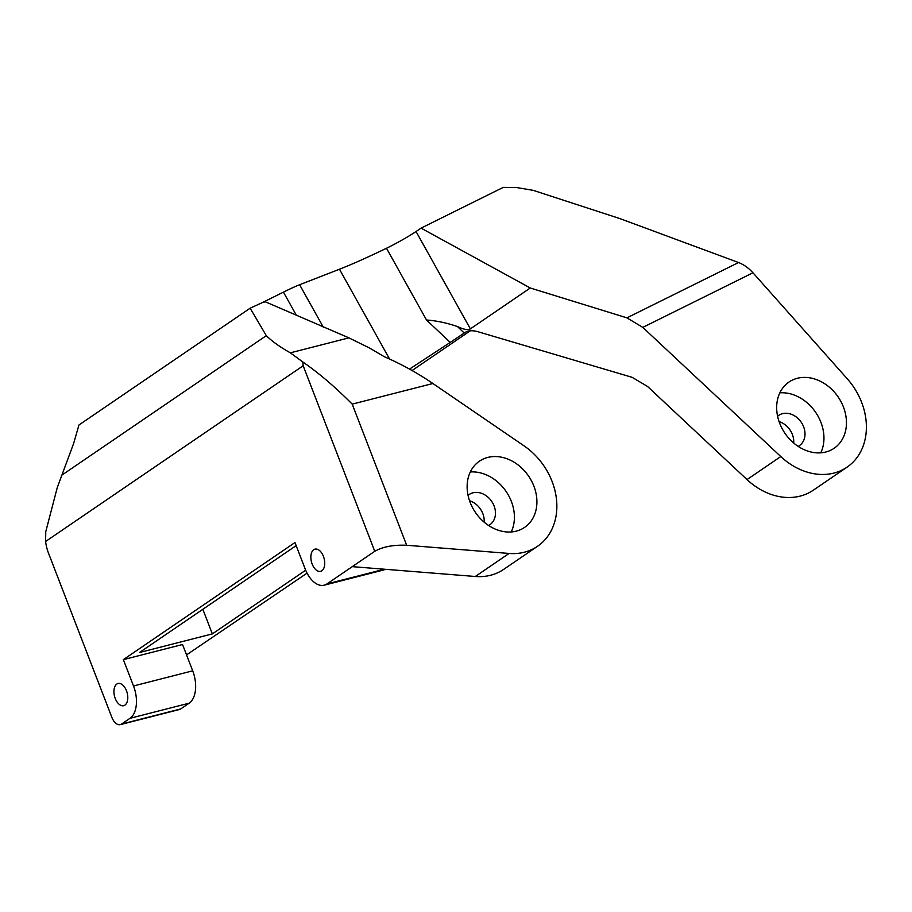 <?xml version="1.0" encoding="UTF-8"?>
<svg xmlns="http://www.w3.org/2000/svg" width="912" height="912" viewBox="0 0 912 912"><rect width="100%" height="100%" fill="white"/><g stroke="black" fill="none" stroke-linecap="round" stroke-linejoin="round"><path stroke-width="1.37" d="M369.314 347.905L348.897 337.862L290.347 352.83L302.784 361.95C318.869 373.054 335.342 387.121 352.203 404.13L432.904 383.507C417.422 372.951 401.2 364.002 384.214 356.66L369.314 347.905M323.315 327.203L299.615 284.738A57.239 3.796 150.8 0 0 283.438 292.136L262.485 302.522L265.324 301.792L348.897 337.862M121.558 724.06A11.446 6.544 75.7 0 1 120.338 724.618L179.516 709.49A11.446 6.544 -104.3 0 0 180.736 708.932L121.558 724.06L130.006 718.303A25.764 14.717 -104.3 0 0 133.517 685.972L123.359 659.638L294.975 542.537L305.132 568.871A25.764 14.717 -104.3 0 0 324.182 585.185A25.764 14.717 -104.3 0 0 326.941 583.931L374.764 551.293C382.835 546.733 393.471 544.726 406.661 545.262L509.078 553.447A62.962 50.605 55.7 0 0 537.51 546.299A62.962 50.605 55.7 0 0 524.126 445.911L432.904 383.507M464.242 333.051L457.471 326.553C446.903 322.916 436.586 320.739 426.508 320.009L450.243 342.41L465.291 332.344M409.522 369.098L450.243 342.41M457.471 326.553C463.832 329.528 468.13 330.304 470.364 328.879L416.054 231.534A22.891 1.516 -29.2 0 1 386.494 248.269A228.969 15.173 -29.2 0 1 339.469 269.234L389.584 359.043M61.412 475.448L266.304 335.65L250.139 308.199L78.945 425.003L73.644 443.437L57.262 487.601L45.748 531.753L45.6 541.489L303.172 365.746L374.764 551.293M302.784 361.95L303.172 365.746M120.338 724.618A11.446 6.544 75.7 0 1 111.868 717.368L48.541 553.253A28.625 16.348 75.7 0 1 45.6 541.489M323.429 556.388A11.446 6.544 75.7 0 1 320.636 571.322A11.446 6.544 75.7 0 1 311.459 561.849A11.446 6.544 75.7 0 1 314.959 549.138A11.446 6.544 75.7 0 1 323.429 556.388M126.483 690.772A11.446 6.544 75.7 0 1 123.69 705.694A11.446 6.544 75.7 0 1 114.524 696.221A11.446 6.544 75.7 0 1 118.024 683.51A11.446 6.544 75.7 0 1 126.483 690.772M266.304 335.65C272.175 341.441 280.189 347.164 290.347 352.83M533.885 486.142A40.071 32.205 -124.3 0 1 524.605 527.387A40.071 32.205 -124.3 0 1 475.426 512.441A40.071 32.205 -124.3 0 1 479.438 461.187A40.071 32.205 -124.3 0 1 533.885 486.142M537.51 546.299L503.743 569.339A62.962 50.605 55.7 0 1 475.312 576.487L352.26 566.648M250.139 308.199L262.485 302.522M299.615 284.738L339.469 269.234M416.054 231.534L421.059 228.125L530.271 287.998L626.92 317.855L642.8 327.385L780.786 456.547A62.962 50.605 55.7 0 0 847.054 467.161A62.962 50.605 55.7 0 0 847.214 378.742L752.947 272.779C748.581 267.968 743.782 264.56 738.538 262.531L620.206 218.698L533.281 190.369L516.568 187.53L503.242 187.382L421.059 228.125M180.736 708.932L189.183 703.175A25.764 14.717 -104.3 0 0 192.694 670.833L182.537 644.51L123.359 659.638M186.538 654.896L307.07 573.135M847.054 467.161L813.287 490.2A62.962 50.605 55.7 0 1 747.019 479.587L647.509 386.437L632.062 377.306L478.07 331.763C472.644 330.224 468.346 330.44 465.188 332.413L465.074 332.481M470.364 328.879L530.271 287.998M779.087 421.618A18.32 14.717 -124.3 0 1 792.368 434.465A18.32 14.717 -124.3 0 1 793.702 443.038M779.851 392.833A40.071 32.205 -124.3 0 1 820.925 422.359A40.071 32.205 -124.3 0 1 820.777 452.819M843.429 407.003A40.071 32.205 -124.3 0 1 834.149 448.248A40.071 32.205 -124.3 0 1 784.958 433.303A40.071 32.205 -124.3 0 1 788.983 382.048A40.071 32.205 -124.3 0 1 843.429 407.003M798.148 446.367A18.32 14.717 55.7 0 0 799.379 445.637A18.32 14.717 55.7 0 0 803.62 426.782A18.32 14.717 55.7 0 0 778.734 415.382A18.32 14.717 55.7 0 0 777.605 416.248M470.307 471.971A40.071 32.205 -124.3 0 1 511.381 501.497A40.071 32.205 -124.3 0 1 511.233 531.958M488.604 525.506A18.32 14.717 55.7 0 0 489.835 524.776A18.32 14.717 55.7 0 0 494.076 505.921A18.32 14.717 55.7 0 0 469.19 494.509A18.32 14.717 55.7 0 0 468.061 495.387M385.309 569.293A25.764 14.717 75.7 0 1 383.359 570.057L324.182 585.185M469.543 500.756A18.32 14.717 -124.3 0 1 482.824 513.604A18.32 14.717 -124.3 0 1 484.158 522.166M305.68 570.205L212.336 633.897L139.502 652.513L296.161 545.615M212.336 633.897L202.84 609.296M386.494 248.269L426.508 320.009M406.661 545.262L352.203 404.13M475.312 576.487L509.078 553.447M283.438 292.136L296.446 315.427M130.006 718.303L189.183 703.175M133.517 685.972L192.694 670.833M738.538 262.531L626.92 317.855M642.8 327.385L752.947 272.779M747.019 479.587L780.786 456.547M412.076 370.523L470.296 330.794L412.076 370.523M326.941 583.931L384.454 569.225"/></g></svg>
